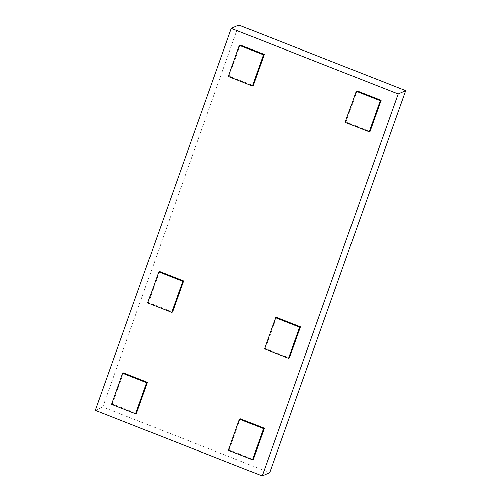<?xml version="1.0" encoding="UTF-8"?>
<svg xmlns="http://www.w3.org/2000/svg" width="501" height="501" viewBox="0 0 501 501"><rect width="100%" height="100%" fill="white"/><g stroke="black" fill="none" stroke-linecap="round" stroke-linejoin="round"><path stroke-width="0.38" stroke-dasharray="2.5 1.88" d="M238.814 25.05L102.799 407.031L269.688 472.612M95.296 410.363L102.799 407.031M345.151 122.376L345.984 122.006L370.014 131.45M357.056 90.906L345.984 122.006M264.503 348.859L265.336 348.489L289.371 357.933M276.408 317.39L265.336 348.489M228.393 450.267L229.226 449.898L253.255 459.342M240.298 418.798L229.226 449.898M111.573 404.357L112.406 403.988L136.435 413.431M123.478 372.888L112.406 403.988M147.682 302.948L148.515 302.579L172.551 312.023M159.587 271.479L148.515 302.579M228.331 76.465L229.164 76.096L253.193 85.539M240.236 44.996L229.164 76.096"/><path stroke-width="0.75" d="M398.201 93.969L231.312 28.388L238.814 25.05L405.704 90.637L269.688 472.612L262.186 475.95L398.201 93.969L405.704 90.637M231.312 28.388L95.296 410.363L262.186 475.95M356.224 91.276L380.253 100.72L381.092 100.35L357.056 90.906L356.224 91.276L345.151 122.376L369.181 131.819L370.014 131.45L381.092 100.35M380.253 100.72L369.181 131.819M275.575 317.759L299.611 327.203L300.443 326.834L276.408 317.39L275.575 317.759L264.503 348.859L288.532 358.303L289.371 357.933L300.443 326.834M299.611 327.203L288.532 358.303M239.465 419.168L263.501 428.612L264.334 428.242L240.298 418.798L239.465 419.168L228.393 450.267L252.423 459.711L253.255 459.342L264.334 428.242M263.501 428.612L252.423 459.711M122.645 373.258L146.68 382.701L147.513 382.332L123.478 372.888L122.645 373.258L111.573 404.357L135.602 413.801L136.435 413.431L147.513 382.332M146.68 382.701L135.602 413.801M158.754 271.849L182.79 281.293L183.623 280.923L159.587 271.479L158.754 271.849L147.682 302.948L171.711 312.392L172.551 312.023L183.623 280.923M182.79 281.293L171.711 312.392M239.403 45.366L263.432 54.809L264.271 54.44L240.236 44.996L239.403 45.366L228.331 76.465L252.36 85.909L253.193 85.539L264.271 54.44M263.432 54.809L252.36 85.909"/></g></svg>
